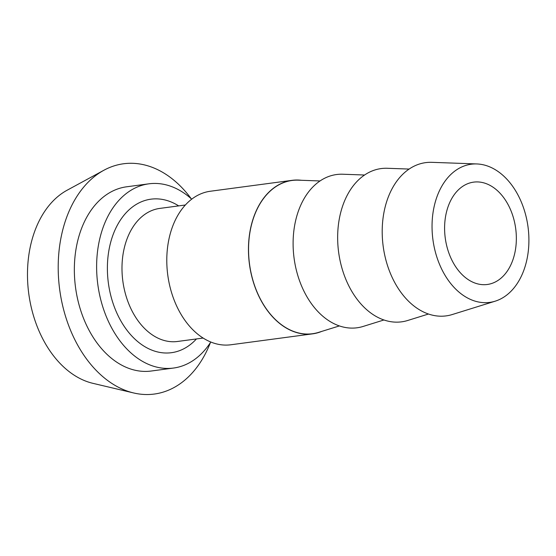 <?xml version="1.0" encoding="UTF-8"?>
<svg xmlns="http://www.w3.org/2000/svg" width="556" height="556" viewBox="0 0 556 556"><rect width="100%" height="100%" fill="white"/><g stroke="black" fill="none" stroke-linecap="round" stroke-linejoin="round"><path stroke-width="0.83" d="M210.78 342.016A92.935 63.968 -97.6 0 1 173.5 368.051A92.935 63.968 -97.6 0 1 100.58 299.017A92.935 63.968 -97.6 0 1 129.52 191.201A92.935 63.968 -97.6 0 1 148.904 183.821A92.935 63.968 -97.6 0 1 191.709 199.166M173.5 368.051L151.225 371.026A92.935 63.968 -97.6 0 1 78.306 301.991A92.935 63.968 -97.6 0 1 107.245 194.176A92.935 63.968 -97.6 0 1 126.629 186.795L148.904 183.821M210.425 342.565A116.169 79.96 -97.6 0 1 133.648 392.96A116.169 79.96 -97.6 0 1 60.208 293.172A116.169 79.96 -97.6 0 1 99.322 172.992A116.169 79.96 -97.6 0 1 103.909 170.24A116.169 79.96 -97.6 0 1 191.222 198.728M133.648 392.96L92.887 383.327A100.719 69.319 -97.6 0 1 29.218 296.814A100.719 69.319 -97.6 0 1 63.134 192.612A100.719 69.319 -97.6 0 1 67.109 190.228L103.909 170.24M383.932 319.971L363.131 326.441A77.305 53.209 -97.6 0 1 297.564 274.671A77.305 53.209 -97.6 0 1 320.471 180.665A77.305 53.209 -97.6 0 1 342.809 174.23L364.576 175.015M321.632 331.439A77.444 53.306 -97.6 0 1 312.528 333.864A77.444 53.306 -97.6 0 1 251.757 276.339A77.444 53.306 -97.6 0 1 275.873 186.489A77.444 53.306 -97.6 0 1 292.025 180.339A77.444 53.306 -97.6 0 1 301.456 180.29M339.382 325.92L318.581 332.384A77.305 53.209 -97.6 0 1 253.015 280.62A77.305 53.209 -97.6 0 1 275.922 186.614A77.305 53.209 -97.6 0 1 298.259 180.172L320.027 180.957M428.481 314.022L407.68 320.492A77.305 53.209 -97.6 0 1 342.114 268.722A77.305 53.209 -97.6 0 1 365.021 174.716A77.305 53.209 -97.6 0 1 387.358 168.28L409.126 169.066M495.174 301.185L452.23 314.543A77.305 53.209 -97.6 0 1 386.663 262.773A77.305 53.209 -97.6 0 1 409.57 168.767A77.305 53.209 -97.6 0 1 431.908 162.331L476.853 163.951A69.702 47.976 82.4 0 0 456.712 169.754A69.702 47.976 82.4 0 0 436.064 254.509A69.702 47.976 82.4 0 0 495.174 301.185A69.702 47.976 82.4 0 0 528.026 226.959A69.702 47.976 82.4 0 0 476.853 163.951M292.025 180.339L210.356 191.243A77.444 53.306 82.4 0 0 194.204 197.394A77.444 53.306 82.4 0 0 170.087 287.243A77.444 53.306 82.4 0 0 230.851 344.769L312.528 333.864M462.877 186.232A51.632 35.535 82.4 0 0 446.795 246.134A51.632 35.535 82.4 0 0 487.306 284.484A51.632 35.535 82.4 0 0 515.697 228.606A51.632 35.535 82.4 0 0 473.642 182.132A51.632 35.535 82.4 0 0 462.877 186.232M203.128 338.055L177.51 341.474A67.116 46.197 -97.6 0 1 124.843 291.615A67.116 46.197 -97.6 0 1 145.748 213.747A67.116 46.197 -97.6 0 1 159.746 208.417L185.363 204.997M178.678 205.887A77.444 53.306 82.4 0 0 134.802 205.324A77.444 53.306 82.4 0 0 117.191 313.792A77.444 53.306 82.4 0 0 196.442 338.945"/></g></svg>
